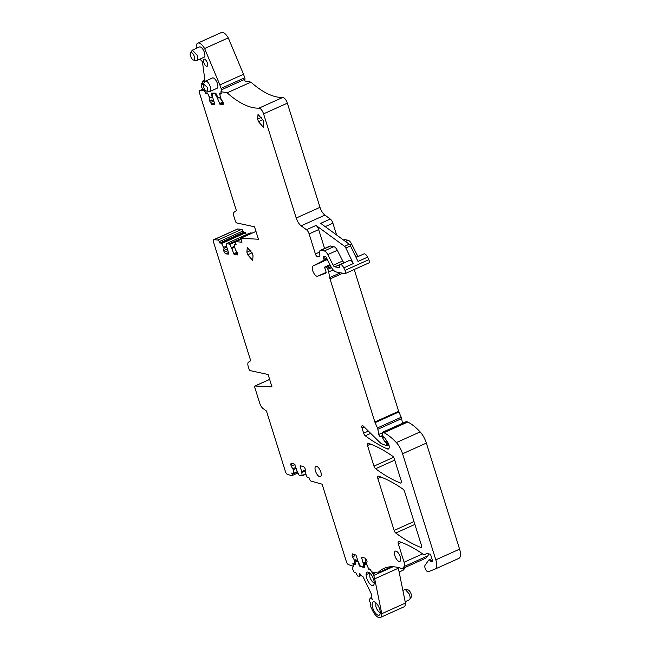 <?xml version="1.0" encoding="UTF-8"?>
<svg xmlns="http://www.w3.org/2000/svg" width="650" height="650" viewBox="0 0 650 650"><rect width="100%" height="100%" fill="white"/><g stroke="black" fill="none" stroke-linecap="round" stroke-linejoin="round"><path stroke-width="0.97" d="M205.433 92.064L205.099 92.211A1.682 0.699 -114.2 0 0 203.783 90.634L199.899 90.553A2.811 1.162 -114.2 0 0 199.672 90.602A2.811 1.162 -114.2 0 0 199.485 92.909L236.397 210.681L234.227 212.127A5.614 2.324 -114.2 0 0 233.992 216.661L235.422 221.236A1.682 0.699 -114.2 0 0 236.706 222.942L254.532 226.793L258.432 239.241L240.76 238.257L255.978 231.408M336.586 234.967L332.898 223.21A4.493 1.861 -114.2 0 0 330.273 219.042L324.927 215.126A8.426 3.486 -114.2 0 1 319.995 207.326L287.349 103.163A5.614 2.324 -114.2 0 0 282.75 97.443A106.706 44.159 -114.2 0 1 250.932 82.136L244.757 80.966L244.985 79.227A2.242 0.926 -114.2 0 0 244.757 77.756L221.089 88.4A2.242 0.926 -114.2 0 1 221.317 89.871L221.081 91.683M343.647 240.143L344.784 239.631A5.614 2.324 -114.2 0 0 344.102 239.696L343.444 239.988M344.784 239.631L348.075 240.256L345.426 241.443M358.857 256.197L358.402 256.108A2.356 0.975 -114.2 0 1 356.947 254.572L351.553 243.921A5.614 2.324 -114.2 0 0 348.075 240.256M327.015 258.879L323.83 260.317A1.406 0.585 -114.2 0 0 323.936 259.252L323.448 257.538A1.406 0.585 -114.2 0 1 323.57 256.466A1.406 0.585 -114.2 0 1 323.741 256.457L325.748 256.831A1.406 0.585 -114.2 0 1 326.82 258.253L326.974 258.749A1.406 0.585 -114.2 0 0 327.178 259.252L330.655 266.11A8.986 3.721 -114.2 0 0 336.213 271.984L344.849 273.609A2.811 1.162 -114.2 0 0 345.183 273.585L368.964 262.884A2.811 1.162 -114.2 0 0 368.794 259.675L367.575 257.156A4.777 1.974 -114.2 0 0 363.951 253.906L356.078 257.449M354.209 269.523L398.637 411.279A2.811 1.162 -114.2 0 0 398.889 411.954L401.213 417.235L377.431 427.936A2.811 1.162 -114.2 0 1 377.853 429.276L378.779 434.419A1.682 0.699 -114.2 0 0 380.169 436.524L381.769 436.824A1.121 0.463 -114.2 0 1 382.419 437.466L384.727 441.61A1.406 0.585 -114.2 0 0 385.539 442.414L385.669 442.439A1.121 0.463 -114.2 0 1 386.531 443.576L386.937 444.876A1.121 0.463 -114.2 0 1 386.864 445.794A1.121 0.463 -114.2 0 1 386.652 445.786L381.883 443.82A9.799 4.054 -114.2 0 1 379.73 442.293L363.326 426.124A2.811 1.162 -114.2 0 0 362.188 425.661A2.811 1.162 -114.2 0 0 362.009 427.968L363.642 433.192A2.811 1.162 -114.2 0 0 365.276 435.784A196.568 81.339 -114.2 0 0 387.303 448.914A5.614 2.324 -114.2 0 0 388.391 448.979A5.614 2.324 -114.2 0 0 388.814 444.519A2.811 1.162 -114.2 0 0 388.009 442.796L384.759 437.905A1.121 0.463 -114.2 0 0 384.207 437.434L384.012 437.393A1.406 0.585 -114.2 0 1 382.858 435.638L382.395 433.062A1.406 0.585 -114.2 0 1 382.566 432.242L406.348 421.549A1.406 0.585 -114.2 0 0 406.193 421.728M402.48 423.288L401.635 418.584A2.811 1.162 -114.2 0 0 401.213 417.235M435.142 569.043L458.762 558.415A11.229 4.647 -114.2 0 0 458.843 558.383A11.229 4.647 -114.2 0 0 459.582 549.153L426.351 443.089A14.04 5.809 -114.2 0 0 420.136 431.901A53.357 22.076 -114.2 0 0 407.737 422.037A26.398 10.92 -114.2 0 0 406.583 421.549A1.406 0.585 -114.2 0 0 406.348 421.549M427.871 555.839L404.089 566.54L402.285 568.742L426.067 558.041L427.871 555.839A5.614 2.324 -114.2 0 0 428.301 553.792M242.994 230.977L219.213 241.67L219.659 242.97L243.433 232.278L242.994 230.977A1.682 0.699 -114.2 0 0 241.694 229.344L237.738 228.987A2.811 1.162 -114.2 0 0 237.461 229.028L213.688 239.72A2.811 1.162 -114.2 0 0 213.501 242.028L250.689 360.717L248.519 362.156A5.614 2.324 -114.2 0 0 248.284 366.697L248.991 368.932A1.682 0.699 -114.2 0 0 250.266 370.638L268.101 374.498L272.001 386.937L255.036 385.994A1.682 0.699 -114.2 0 0 254.889 386.019A1.682 0.699 -114.2 0 0 254.776 387.408L259.764 403.317A5.614 2.324 -114.2 0 0 263.047 408.525L266.451 411.019L285.447 471.624A2.811 1.162 -114.2 0 0 287.527 474.451L291.744 475.637A1.682 0.699 -114.2 0 0 291.988 475.629A1.682 0.699 -114.2 0 0 292.126 474.329L291.752 473.038L293.678 473.558L293.329 469.69L296.189 468.406M243.433 232.278L245.164 232.432L221.382 243.124L224.006 248.406L223.657 250.518L224.226 252.216L225.534 253.841L228.849 254.126L227.094 248.081A2.811 1.162 -114.2 0 1 226.882 247.276L226.411 243.604L227.866 243.709L229.791 244.408L231.408 247.691A2.811 1.162 -114.2 0 1 231.749 248.495L234.195 254.629L237.429 254.922L237.681 253.427L235.259 249.421L234.227 244.636L236.08 244.449L235.641 243.149A1.682 0.699 -114.2 0 1 235.722 241.686A1.682 0.699 -114.2 0 1 235.885 241.662L241.995 242.214L240.76 238.257M246.415 234.601L245.164 232.432M252.281 233.074L250.128 232.96M432.282 560.008L430.422 560.844A2.811 1.162 -114.2 0 0 431.949 561.746A2.811 1.162 -114.2 0 0 432.136 559.439L430.788 555.149A2.811 1.162 -114.2 0 0 430.398 554.182L426.587 553.467L424.596 554.783A2.811 1.162 -114.2 0 1 424.523 554.816A2.811 1.162 -114.2 0 1 423.727 554.645L422.378 553.719A196.568 81.339 -114.2 0 0 398.946 541.458A2.811 1.162 -114.2 0 0 398.483 541.458A2.811 1.162 -114.2 0 0 398.296 543.766L404.081 562.217A5.614 2.324 -114.2 0 1 404.089 566.54M430.422 560.844A2.811 1.162 -114.2 0 0 428.902 559.934A2.811 1.162 -114.2 0 0 428.675 560.121L425.043 565.329A3.648 1.511 -114.2 0 0 425.352 568.807A3.648 1.511 -114.2 0 0 427.716 571.732L428.049 571.797A3.648 1.511 -114.2 0 0 428.301 571.748L434.98 569.116A11.229 4.647 -114.2 0 0 435.061 569.083A11.229 4.647 -114.2 0 0 435.809 559.845L402.569 453.781A14.04 5.809 -114.2 0 0 396.354 442.593A53.357 22.076 -114.2 0 0 383.955 432.729A26.398 10.92 -114.2 0 0 382.801 432.242A1.406 0.585 -114.2 0 0 382.566 432.242M333.19 269.912L328.681 271.936L329.704 277.623A5.614 2.324 -114.2 0 0 330.029 278.947L374.855 421.972A2.811 1.162 -114.2 0 0 375.107 422.654L377.431 427.936M328.681 271.936A5.614 2.324 -114.2 0 0 327.836 269.254L327.421 268.296A1.406 0.585 -114.2 0 0 326.471 267.215L325.073 266.947A1.406 0.585 -114.2 0 0 324.902 266.963A1.406 0.585 -114.2 0 0 324.976 268.548A5.257 2.178 -114.2 0 1 325.934 271.497L326.081 272.35A1.406 0.585 -114.2 0 1 325.894 273.138L325.877 273.146A1.406 0.585 -114.2 0 0 325.894 273.138M323.83 260.317L312.999 265.972A5.614 2.324 -114.2 0 0 313.227 272.009A5.614 2.324 -114.2 0 0 317.598 276.217L325.877 273.146M345.183 273.585A2.811 1.162 -114.2 0 0 345.012 270.368L343.793 267.849A4.777 1.974 -114.2 0 0 340.169 264.599A4.777 1.974 -114.2 0 0 339.527 267.077A1.121 0.463 -114.2 0 1 339.373 267.662A1.121 0.463 -114.2 0 1 339.235 267.678L334.62 266.801L344.638 262.592M319.995 207.326L296.213 218.018A8.426 3.486 -114.2 0 0 301.145 225.826L306.491 229.743A4.493 1.861 -114.2 0 1 309.116 233.903L315.404 253.971A2.811 1.162 -114.2 0 0 317.85 256.799L319.426 256.287A2.811 1.162 -114.2 0 0 319.475 256.271A2.811 1.162 -114.2 0 0 319.759 254.312A5.614 2.324 -114.2 0 1 320.32 250.388A5.614 2.324 -114.2 0 1 321.002 250.323L324.293 250.949A5.614 2.324 -114.2 0 1 327.771 254.613L333.166 265.265A2.356 0.975 -114.2 0 0 334.62 266.801M296.213 218.018L263.567 113.856A5.614 2.324 -114.2 0 0 258.968 108.144A106.706 44.159 -114.2 0 1 227.151 92.828L220.943 91.658A1.682 0.699 -114.2 0 0 221.122 92.544L221.585 93.844L219.789 94.161L220.545 97.963L223.381 102.928L223.178 104.479L220.017 104.414L223.373 102.911M219.367 97.451L217.474 98.304L220.017 104.414M217.474 98.304A2.811 1.162 -114.2 0 0 217.124 97.5L214.914 93.706L212.233 93.649L212.704 97.411A2.811 1.162 -114.2 0 0 212.932 98.215L214.793 104.293L211.567 104.244L214.589 102.879M207.886 93.795L209.934 98.776L209.649 100.969L211.567 104.244M207.61 93.917L205.562 93.519L206.781 92.966M205.099 92.211L205.562 93.519M219.659 242.97L221.382 243.124M219.213 241.67A1.682 0.699 -114.2 0 0 217.912 240.037L213.956 239.679A2.811 1.162 -114.2 0 0 213.688 239.72M305.825 474.232L302.096 475.914L299.041 475.093L297.017 471.087A2.811 1.162 -114.2 0 1 296.725 470.275L294.572 464.124L291.127 463.157L290.745 464.466L291.224 466.148L293.329 469.69M302.096 475.914L301.844 472.452A2.811 1.162 -114.2 0 0 301.681 471.673L300.17 466.416L301.145 465.977M353.381 565.947L353.064 566.093A1.682 0.699 -114.2 0 1 352.787 566.093L348.465 564.622A2.811 1.162 -114.2 0 1 346.434 561.811L322.108 484.185L310.903 481.032A1.682 0.699 -114.2 0 1 309.627 479.253L309.262 477.969L307.06 477.019L305.021 472.038L305.565 470.177L305.077 468.504L303.81 466.724L300.365 465.757L300.17 466.416M353.064 566.093A1.682 0.699 -114.2 0 0 353.21 564.842L352.869 563.566L354.827 564.2L354.567 560.422L355.94 559.804M364.528 566.597L363.269 567.101L360.287 566.093L358.312 562.047A2.811 1.162 -114.2 0 1 358.036 561.234L355.989 555.092L352.479 553.898L352.056 555.149L352.503 556.814L354.567 560.422M363.407 567.101L363.228 563.721A2.811 1.162 -114.2 0 0 363.082 562.957L361.668 557.724L362.554 557.326M402.285 568.742A106.706 44.159 -114.2 0 0 383.931 568.409A106.706 44.159 -114.2 0 0 377.634 573.008L371.418 571.829A1.682 0.699 -114.2 0 1 371.036 570.911L370.687 569.628L368.452 568.547L366.494 563.55L367.104 561.779L366.649 560.121L365.389 558.293L361.887 557.099L361.668 557.724M319.759 476.702A5.614 2.324 -114.2 0 0 320.442 476.637A5.614 2.324 -114.2 0 0 320.556 471.291A5.614 2.324 -114.2 0 0 316.509 466.326A5.614 2.324 -114.2 0 0 315.835 466.391A5.614 2.324 -114.2 0 0 315.713 471.738A5.614 2.324 -114.2 0 0 319.759 476.702M402.984 489.149A196.568 81.339 -114.2 0 0 378.479 476.157A2.811 1.162 -114.2 0 0 378.016 476.157A2.811 1.162 -114.2 0 0 377.829 478.465L394.119 530.441A2.811 1.162 -114.2 0 0 395.752 533.033A196.568 81.339 -114.2 0 0 420.664 547.349A2.811 1.162 -114.2 0 0 421.168 547.365A2.811 1.162 -114.2 0 0 421.354 545.058L404.658 491.782A2.811 1.162 -114.2 0 0 402.984 489.149M395.931 551.094A5.614 2.324 -114.2 0 0 395.257 551.159A5.614 2.324 -114.2 0 0 395.135 556.506A5.614 2.324 -114.2 0 0 399.181 561.47A5.614 2.324 -114.2 0 0 399.864 561.405A5.614 2.324 -114.2 0 0 399.986 556.051A5.614 2.324 -114.2 0 0 395.931 551.094M401.204 480.756L394.331 458.835A2.811 1.162 -114.2 0 0 392.657 456.211A196.568 81.339 -114.2 0 0 368.152 443.219A2.811 1.162 -114.2 0 0 367.697 443.219A2.811 1.162 -114.2 0 0 367.51 445.526L373.969 466.139A2.811 1.162 -114.2 0 0 375.594 468.731A196.568 81.339 -114.2 0 0 400.514 483.048A2.811 1.162 -114.2 0 0 401.017 483.064A2.811 1.162 -114.2 0 0 401.204 480.756M246.886 252.184L247.26 247.569L252.232 253.191L253.045 255.783L252.671 260.406L247.699 254.776L246.886 252.184L250.957 250.347M258.464 121.672L257.652 119.08L258.026 114.465L263.006 120.088L263.819 122.688L263.445 127.303L258.464 121.672L262.876 119.689M209.568 97.736L210.787 97.191M250.932 82.136L227.151 92.828M324.594 248.471L318.679 229.604A4.493 1.861 -114.2 0 0 316.046 225.436L344.549 246.309A2.811 1.162 -114.2 0 1 345.832 248.016L353.348 263.551A4.777 1.974 -114.2 0 0 349.733 260.301L340.169 264.599M330.273 219.042L320.71 223.34L349.213 244.213L344.549 246.309M349.213 244.213A2.811 1.162 -114.2 0 1 350.496 245.919L358.012 261.454L367.575 257.156M391.56 566.743L377.634 573.008M293.028 468.666L295.888 467.374M223.649 247.366L226.655 246.017M224.006 248.406L226.85 247.13M327.771 254.613L337.326 250.315L342.721 260.967A2.356 0.975 -114.2 0 0 344.183 262.502M337.326 250.315A5.614 2.324 -114.2 0 0 333.856 246.651L324.293 250.949M320.32 250.388L329.883 246.09A5.614 2.324 65.8 0 1 330.558 246.025L333.856 246.651M210.251 102.659L212.908 101.473M209.649 100.969L211.738 100.027M225.534 253.841L228.581 252.476M224.226 252.216L227.931 250.551M223.657 250.518L227.354 248.861M291.224 466.148L294.954 464.466M290.745 464.466L292.687 463.596M352.503 556.814L354.664 555.847M352.056 555.149L353.819 554.352M399.124 571.976L403.252 570.123A5.647 2.332 -114.2 0 0 403.731 569.692A5.647 2.332 -114.2 0 0 404.081 567.929M360.628 566.207L360.157 566.418A1.682 0.699 65.8 0 1 359.044 564.98L358.199 561.762M360.157 566.418L364.512 567.564M366.957 565.012L364.162 564.062L364.561 566.857A1.682 0.699 65.8 0 1 364.333 567.751A1.682 0.699 65.8 0 1 364.081 567.751M364.162 564.062L365.211 563.591L365.698 558.74M369.298 569.156L368.607 568.815M368.826 569.367L369.947 569.749A1.682 0.699 65.8 0 1 370.662 570.399L371.053 570.968M371.686 571.886L373.051 573.861A2.242 0.926 65.8 0 1 373.766 575.421L393.031 566.759M398.361 568.206L405.446 603.062L381.786 613.697L374.692 578.849L398.361 568.206L398.166 567.491M374.692 578.849L373.766 575.421M405.446 603.062A10.107 4.184 65.8 0 1 403.959 606.856L380.299 617.5A10.107 4.184 65.8 0 1 372.604 610.577L370.313 605.816A1.406 0.585 65.8 0 1 370.313 604.508L370.947 604.175L369.281 600.364L370.142 598.227L370.541 597.976L372.45 599.552A3.648 1.511 65.8 0 1 371.572 597.488A3.648 1.511 65.8 0 1 371.759 594.864L362.749 576.168A3.648 1.511 65.8 0 1 362.733 576.176A3.648 1.511 65.8 0 1 359.783 573.3L359.564 576.258L357.541 575.989L355.615 572.349L355.022 572.731A1.406 0.585 65.8 0 1 354.989 572.756A1.406 0.585 65.8 0 1 353.925 571.789L353.113 570.123A2.242 0.926 65.8 0 1 352.714 567.889L353.819 564.671A1.682 0.699 65.8 0 1 354.014 564.419A1.682 0.699 65.8 0 1 354.291 564.419L354.77 564.208M381.786 613.697A10.107 4.184 65.8 0 1 380.299 617.5M371.581 597.504L370.541 597.976M357.858 561.917L354.908 560.909L355.412 564.801L354.291 564.419M354.908 560.909L355.956 560.438L355.924 559.301M366.096 574.673L369.793 573.056M402.862 590.354L405.299 589.477L409.151 593.832L409.801 595.652A5.647 2.332 65.8 0 1 409.768 599.414A5.647 2.332 65.8 0 1 409.297 599.844L405.169 601.697M358.004 561.137L355.956 560.438M373.807 580.06A7.288 3.014 65.8 0 1 373.766 584.911A7.288 3.014 65.8 0 1 370.118 584.188A7.288 3.014 65.8 0 1 366.519 577.574A7.288 3.014 65.8 0 1 367.998 572.073A7.288 3.014 65.8 0 1 372.052 575.908A7.288 3.014 65.8 0 1 373.807 580.06M379.844 609.773A7.288 3.014 65.8 0 1 379.811 614.624A7.288 3.014 65.8 0 1 376.163 613.909A7.288 3.014 65.8 0 1 372.556 607.295A7.288 3.014 65.8 0 1 374.043 601.794A7.288 3.014 65.8 0 1 378.097 605.629A7.288 3.014 65.8 0 1 379.844 609.773M366.641 564.078L365.211 563.591M409.768 599.414L411.223 597.131A4.103 1.698 -114.2 0 0 411.255 594.417A4.103 1.698 -114.2 0 0 410.776 593.076A4.103 1.698 -114.2 0 0 407.973 589.899L405.299 589.477M369.817 573.081L369.817 576.761A5.59 2.316 -114.2 0 0 374.221 582.871M375.863 602.802L375.854 606.483A5.59 2.316 -114.2 0 0 380.266 612.592M354.786 554.352L354.664 556.01M361.14 575.469L359.954 575.997M361.197 575.518L359.564 576.258M206.659 91.114A4.103 1.698 -114.2 0 1 203.596 87.287L203.409 83.891L207.277 87.336A4.103 1.698 -114.2 0 1 207.634 88.66A4.103 1.698 -114.2 0 1 206.659 91.114L209.966 91.471L210.673 88.164L210.194 86.377A5.647 2.332 65.8 0 0 205.343 81.177A5.647 2.332 65.8 0 0 204.864 81.608L202.369 81.25L202.694 84.565L201.776 83.899A1.406 0.585 -114.2 0 0 201.354 83.793A1.406 0.585 -114.2 0 0 201.167 84.516L201.37 86.076A2.242 0.926 -114.2 0 0 202.41 88.424L205.79 92.495A1.682 0.699 -114.2 0 0 206.489 92.966L207.496 92.983L209.519 97.159L212.176 97.216L211.469 94.242A1.682 0.699 -114.2 0 1 211.648 93.096A1.682 0.699 -114.2 0 1 211.762 93.072L215.288 93.145A1.682 0.699 -114.2 0 1 216.434 94.347L217.839 97.329L220.431 97.386M212.176 97.216L212.631 97.013M223.023 101.936L219.294 97.362M221.276 92.966L220.699 93.226A1.682 0.699 -114.2 0 1 220.561 93.251L219.562 93.226L219.944 94.933M220.699 93.226A1.682 0.699 -114.2 0 0 220.935 92.804L221.016 92.186M219.854 84.914L204.612 48.523L228.28 37.879L243.514 74.271L219.854 84.914L221.089 88.4M243.514 74.271L244.757 77.756M204.612 48.523A10.107 4.184 -114.2 0 0 197.738 43.144A10.107 4.184 -114.2 0 0 196.357 48.344M228.28 37.879A10.107 4.184 -114.2 0 0 221.398 32.5L197.738 43.144M205.043 81.38L202.434 61.709L199.94 59.109M203.418 60.954A3.876 1.601 -114.2 0 0 204.921 64.813A3.876 1.601 -114.2 0 0 207.155 66.243A3.876 1.601 -114.2 0 0 207.699 64.464A3.876 1.601 -114.2 0 0 206.213 60.621A3.876 1.601 -114.2 0 0 203.978 59.174A3.876 1.601 -114.2 0 0 203.418 60.954M193.659 60.084L196.332 60.515A5.647 2.332 -114.2 0 0 196.974 60.442L204.084 57.241A5.647 2.332 -114.2 0 0 204.303 52.146A5.647 2.332 -114.2 0 0 199.452 46.946L192.343 50.148L190.418 52.861A4.103 1.698 65.8 0 1 194.277 56.306A4.103 1.698 65.8 0 1 194.643 57.631A4.103 1.698 65.8 0 1 193.659 60.084A4.103 1.698 65.8 0 1 190.596 56.249A4.103 1.698 65.8 0 1 190.418 52.861M196.974 60.442A5.647 2.332 -114.2 0 0 197.681 57.135A5.647 2.332 -114.2 0 0 197.194 55.348L192.343 50.148M210.901 97.191L211.193 97.622M211.689 99.962L214.451 102.497M209.966 91.471L217.084 88.278A5.647 2.332 -114.2 0 0 217.303 83.184A5.647 2.332 -114.2 0 0 212.453 77.984L205.343 81.177M203.011 89.156L199.899 90.553M207.675 93.356L207.244 93.551M213.452 93.104L212.233 93.649M215.711 93.348L214.914 93.706M216.198 93.925L215.467 94.25M217.783 97.207L217.124 97.5M223.039 101.977L219.367 103.626M219.854 93.819L221.341 93.153L219.903 93.811M282.75 97.443L258.968 108.144M287.349 103.163L263.567 113.856M324.927 215.126L301.145 225.826M316.046 225.436L306.491 229.743M332.898 223.21L325.236 226.655M351.553 243.921L349.749 244.733M356.947 254.572L355.087 255.409M358.402 256.108L355.956 257.205M350.496 245.919L345.832 248.016M343.793 267.849L353.348 263.551M368.794 259.675L345.012 270.368M323.448 257.538L325.236 256.734M326.723 257.993L323.936 259.252M327.324 259.529L312.999 265.972M326.089 272.399L317.598 276.217M325.073 266.947L329.964 264.753M330.33 265.476L326.471 267.215M330.964 266.703L327.421 268.296M331.492 267.613L327.836 269.254M329.704 277.623L340.47 272.789M330.029 278.947L342.777 273.219M374.855 421.972L398.637 411.279M375.107 422.654L398.889 411.954M401.635 418.584L377.853 429.276M382.363 432.802L378.779 434.419M382.801 435.337L380.169 436.524M383.045 436.256L381.769 436.824M383.476 436.995L382.419 437.466M384.727 441.61L386.644 440.749M385.539 442.414L387.246 441.642M387.286 441.716L385.669 442.439M388.066 442.886L386.531 443.576M388.668 444.096L386.937 444.876M364.203 426.977L362.009 427.968M363.642 433.192L368.355 431.08M365.276 435.784L370.671 433.363M387.303 448.914L389.066 448.118M382.801 432.242L406.583 421.549M383.955 432.729L407.737 422.037M396.354 442.593L420.136 431.901M402.569 453.781L426.351 443.089M435.809 559.845L459.582 549.153M398.296 543.766L401.416 542.36M422.622 553.881L404.081 562.217M365.381 561.925L363.082 562.957M365.292 562.794L363.228 563.721M364.479 566.28L363.529 566.711M355.298 563.948L354.892 564.135M353.876 564.541L353.21 564.842M305.5 469.958L301.681 471.673M305.362 470.868L301.844 472.452M305.695 473.923L302.209 475.491M305.809 474.191L302.177 475.824M297.286 471.689L293.751 473.273M297.359 471.868L293.735 473.493M297.399 471.957L292.126 474.329M269.644 379.421L255.036 385.994M237.738 228.987L213.956 239.679M241.694 229.344L217.912 240.037M245.529 232.814L221.748 243.506M250.274 232.895L226.493 243.588M240.866 238.607L229.239 243.839M235.592 241.8L229.791 244.408M234.528 246.285L231.408 247.691M234.691 247.179L231.749 248.495M237.242 252.143L233.545 253.809M234.301 244.303L235.804 243.628L234.357 244.294M241.093 239.322L235.885 241.662M400.514 483.048L401.342 482.682M367.51 445.526L370.63 444.121M373.969 466.139L393.624 457.299M375.594 468.731L394.737 460.119M377.829 478.465L380.957 477.059M394.119 530.441L413.977 521.511M395.752 533.033L414.887 524.428M420.664 547.349L421.493 546.983M342.721 260.967L333.166 265.265M321.002 250.323L330.558 246.025M317.85 256.799L319.776 255.938M319.499 252.127L315.404 253.971M309.116 233.903L318.679 229.604M234.195 254.629L237.575 253.11M247.699 254.776L252.102 252.793M257.652 119.08L261.731 117.252M359.044 564.98L359.474 564.785M369.947 569.749L370.419 569.538M373.051 573.861L375.741 572.65M212.046 93.982L211.469 94.242M244.985 79.227L221.317 89.871M201.776 83.899L202.556 83.541M204.88 80.153L202.442 81.242M202.979 89.115L199.672 90.602M213.411 93.104L212.168 93.665M324.902 266.963L329.94 264.704M388.911 444.876L386.864 445.794M435.061 569.083L458.843 558.383M355.306 563.989L354.827 564.2M297.375 471.892L293.678 473.558M297.854 472.989L291.988 475.629M269.628 379.389L254.889 386.019M250.193 232.903L226.411 243.604M241.077 239.273L235.722 241.686M431.868 558.594L428.902 559.934M405.161 567.442L403.731 569.692M354.014 564.419L354.608 564.159M203.409 83.891L204.864 81.608M202.524 83.265L201.354 83.793M204.872 80.121L202.369 81.25"/></g></svg>
